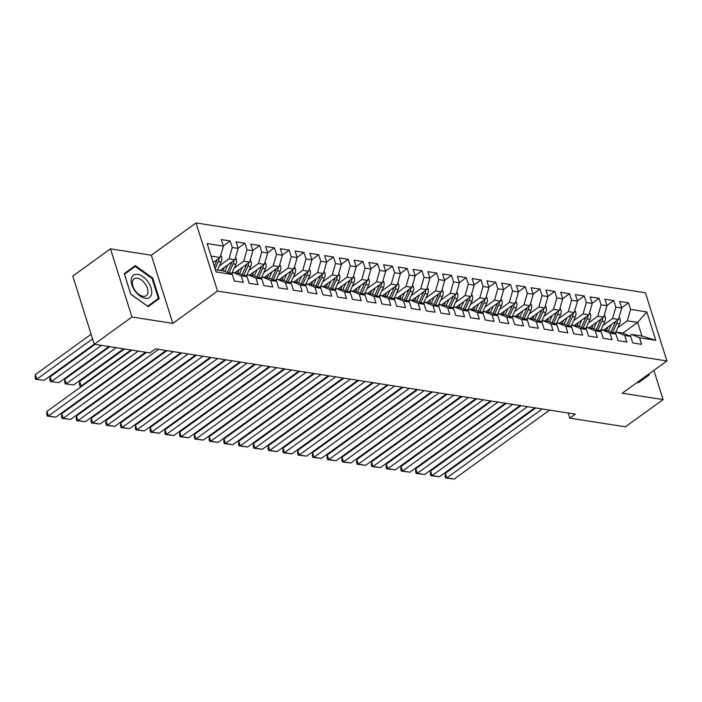 <?xml version="1.0" encoding="UTF-8"?>
<svg xmlns="http://www.w3.org/2000/svg" width="702" height="702" viewBox="0 0 702 702"><rect width="100%" height="100%" fill="white"/><g stroke="black" fill="none" stroke-linecap="round" stroke-linejoin="round"><path stroke-width="1.05" d="M110.477 248.859L131.967 317.014L172.832 323.368L151.342 255.212L110.477 248.859L72.78 276.088L94.27 344.252L149.895 352.895L155.475 348.859L575.359 414.119L569.77 418.155L625.394 426.798L663.092 399.57L653.878 370.349M151.342 255.212L196.025 222.938L645.41 292.787L666.9 360.942L217.515 291.093L196.025 222.938M622.858 333.09L637.653 322.402L646.814 311.916L630.589 309.398L628.527 302.86L619.673 301.483L621.735 308.02L615.829 307.107L613.767 300.561L604.922 299.192L606.984 305.73L601.079 304.808L599.017 298.271L590.163 296.893L592.225 303.44L586.328 302.518L584.266 295.981L575.412 294.603L577.474 301.14L571.568 300.228L569.506 293.69L560.661 292.313L562.723 298.85L556.818 297.929L554.755 291.391L545.902 290.014L547.964 296.56L542.067 295.639L540.005 289.101L531.151 287.723L533.213 294.261L527.307 293.348L525.254 286.811L516.4 285.433L518.462 291.971L512.557 291.049L510.494 284.512L501.64 283.134L503.703 289.68L497.806 288.759L495.744 282.222L486.89 280.844L488.952 287.381L483.055 286.469L480.993 279.931L472.139 278.554L474.201 285.091L468.295 284.17L466.233 277.632L457.388 276.255L459.45 282.801L453.545 281.879L451.483 275.342L442.629 273.964L444.691 280.502L438.794 279.589L436.732 273.052L427.878 271.674L429.94 278.211L424.034 277.29L421.972 270.753L413.127 269.375L415.189 275.921L409.284 275L407.221 268.462L398.367 267.085L400.43 273.622L394.533 272.709L392.471 266.172L383.617 264.794L385.679 271.332L379.773 270.419L377.72 263.873L368.866 262.495L370.928 269.041L365.022 268.12L362.96 261.583L354.106 260.205L356.168 266.742L350.272 265.83L348.21 259.292L339.356 257.915L341.418 264.452L335.521 263.54L333.459 256.993L324.605 255.625L326.667 262.162L320.761 261.241L318.699 254.703L309.854 253.325L311.907 259.863L306.011 258.95L303.948 252.413L295.094 251.035L297.157 257.573L291.26 256.66L289.198 250.114L280.344 248.745L282.406 255.282L276.5 254.361L274.438 247.824L265.593 246.446L267.655 252.983L261.749 252.071L259.687 245.533L250.833 244.156L252.895 250.693L246.999 249.78L244.937 243.234L236.083 241.865L238.145 248.403L232.239 247.481L230.186 240.944L221.332 239.566L223.394 246.104L220.13 257.511L211.109 256.107M646.814 311.916L655.756 340.286L639.531 337.767L631.624 334.433L629.562 335.925M223.394 246.104L207.16 243.585L216.111 271.955L232.336 274.473L234.398 281.019L243.252 282.388L241.19 275.851L247.086 276.772L249.149 283.31L258.003 284.687L255.94 278.141L261.846 279.063L263.908 285.6L272.753 286.978L270.691 280.44L276.597 281.353L278.659 287.899L287.513 289.268L285.451 282.73L291.348 283.652L293.41 290.189L302.264 291.567L300.202 285.021L306.107 285.942L308.16 292.48L317.014 293.857L314.952 287.32L320.858 288.232L322.92 294.779L331.774 296.147L329.712 289.61L335.609 290.531L337.671 297.069L346.525 298.447L344.463 291.9L350.359 292.822L352.422 299.359L361.276 300.737L359.213 294.199L365.119 295.112L367.181 301.649L376.026 303.027L373.964 296.49L379.87 297.411L381.932 303.948L390.786 305.326L388.724 298.78L394.621 299.701L396.683 306.239L405.537 307.616L403.474 301.079L409.38 301.992L411.442 308.529L420.287 309.907L418.225 303.369L424.131 304.291L426.193 310.828L435.047 312.206L432.985 305.66L438.882 306.581L440.944 313.118L449.798 314.496L447.736 307.959L453.641 308.871L455.695 315.409L464.548 316.786L462.486 310.249L468.392 311.17L470.454 317.708L479.308 319.085L477.246 312.539L483.143 313.461L485.205 319.998L494.059 321.376L491.997 314.838L497.893 315.751L499.956 322.288L508.81 323.666L506.747 317.128L512.653 318.041L514.715 324.587L523.56 325.965L521.498 319.419L527.404 320.34L529.466 326.878L538.32 328.255L536.258 321.718L542.155 322.63L544.217 329.168L553.071 330.545L551.009 324.008L556.914 324.921L558.976 331.467L567.821 332.836L565.759 326.298L571.665 327.22L573.727 333.757L582.581 335.135L580.519 328.597L586.416 329.51L588.478 336.047L597.332 337.425L595.27 330.888L601.175 331.8L603.229 338.346L612.083 339.715L610.02 333.178L615.926 334.099L617.988 340.637L626.842 342.014L624.78 335.477L630.677 336.39L632.739 342.927L641.593 344.305L639.531 337.767M219.445 265.777L228.984 258.889L234.88 259.801L220.112 270.472M232.239 247.481L228.984 258.889M238.145 248.403L234.88 259.801M215.409 269.743L224.429 271.139L232.336 274.473M234.196 268.076L243.734 261.179L249.64 262.1L234.872 272.762M246.999 249.78L243.734 261.179M252.895 250.693L249.64 262.1M241.19 275.851L233.283 272.516L231.221 274.008M233.283 272.516L239.18 273.438L247.086 276.772M248.947 270.367L258.485 263.469L264.391 264.391L249.622 275.061M261.749 252.071L258.485 263.469M267.655 252.983L264.391 264.391M255.94 278.141L248.034 274.815L245.972 276.298M248.034 274.815L253.931 275.728L261.846 279.063M263.698 272.657L273.245 265.768L279.142 266.681L264.373 277.351M276.5 254.361L273.245 265.768M282.406 255.282L279.142 266.681M270.691 280.44L262.785 277.106L260.732 278.589M262.785 277.106L268.69 278.018L276.597 281.353M278.457 274.956L287.995 268.059L293.901 268.98L279.133 279.642M291.26 256.66L287.995 268.059M297.157 257.573L293.901 268.98M285.451 282.73L277.544 279.396L275.482 280.888M277.544 279.396L283.441 280.317L291.348 283.652M293.208 277.246L302.746 270.349L308.652 271.27L293.884 281.941M306.011 258.95L302.746 270.349M311.907 259.863L308.652 271.27M300.202 285.021L292.295 281.686L290.233 283.178M292.295 281.686L298.192 282.608L306.107 285.942M307.959 279.536L317.506 272.648L323.403 273.561L308.634 284.231M320.761 261.241L317.506 272.648M326.667 262.162L323.403 273.561M314.952 287.32L307.046 283.985L304.984 285.468M307.046 283.985L312.952 284.898L320.858 288.232M322.718 281.835L332.257 274.938L338.153 275.86L323.394 286.521M335.521 263.54L332.257 274.938M341.418 264.452L338.153 275.86M329.712 289.61L321.797 286.276L319.743 287.767M321.797 286.276L327.702 287.197L335.609 290.531M337.469 284.126L347.007 277.229L352.913 278.15L338.145 288.82M350.272 265.83L347.007 277.229M356.168 266.742L352.913 278.15M344.463 291.9L336.556 288.566L334.494 290.058M336.556 288.566L342.453 289.487L350.359 292.822M352.22 286.416L361.767 279.528L367.664 280.44L352.895 291.111M365.022 268.12L361.767 279.528M370.928 269.041L367.664 280.44M359.213 294.199L351.307 290.865L349.245 292.348M351.307 290.865L357.213 291.778L365.119 295.112M366.979 288.706L376.518 281.818L382.414 282.739L367.646 293.401M379.773 270.419L376.518 281.818M385.679 271.332L382.414 282.739M373.964 296.49L366.058 293.155L364.005 294.647M366.058 293.155L371.963 294.077L379.87 297.411M381.73 291.005L391.268 284.108L397.174 285.03L382.406 295.7M394.533 272.709L391.268 284.108M400.43 273.622L397.174 285.03M388.724 298.78L380.817 295.445L378.755 296.937M380.817 295.445L386.714 296.367L394.621 299.701M396.481 293.296L406.019 286.407L411.925 287.32L397.156 297.99M409.284 275L406.019 286.407M415.189 275.921L411.925 287.32M403.474 301.079L395.568 297.745L393.506 299.227M395.568 297.745L401.465 298.657L409.38 301.992M411.232 295.586L420.779 288.697L426.676 289.619L411.907 300.28M424.034 277.29L420.779 288.697M429.94 278.211L426.676 289.619M418.225 303.369L410.319 300.035L408.266 301.527M410.319 300.035L416.225 300.956L424.131 304.291M425.991 297.885L435.53 290.988L441.435 291.909L426.667 302.58M438.794 279.589L435.53 290.988M444.691 280.502L441.435 291.909M432.985 305.66L425.079 302.325L423.016 303.817M425.079 302.325L430.975 303.246L438.882 306.581M440.742 300.175L450.28 293.287L456.186 294.199L441.418 304.87M453.545 281.879L450.28 293.287M459.45 282.801L456.186 294.199M447.736 307.959L439.829 304.624L437.767 306.107M439.829 304.624L445.726 305.537L453.641 308.871M455.493 302.465L465.04 295.577L470.937 296.49L456.168 307.16M468.295 284.17L465.04 295.577M474.201 285.091L470.937 296.49M462.486 310.249L454.58 306.914L452.518 308.406M454.58 306.914L460.486 307.836L468.392 311.17M470.252 304.765L479.791 297.867L485.687 298.789L470.928 309.459M483.055 286.469L479.791 297.867M488.952 287.381L485.687 298.789M477.246 312.539L469.331 309.205L467.278 310.696M469.331 309.205L475.236 310.126L483.143 313.461M485.003 307.055L494.541 300.166L500.447 301.079L485.679 311.749M497.806 288.759L494.541 300.166M503.703 289.68L500.447 301.079M491.997 314.838L484.09 311.504L482.028 312.987M484.09 311.504L489.987 312.416L497.893 315.751M499.754 309.345L509.301 302.457L515.198 303.369L500.429 314.04M512.557 291.049L509.301 302.457M518.462 291.971L515.198 303.369M506.747 317.128L498.841 313.794L496.779 315.286M498.841 313.794L504.747 314.715L512.653 318.041M514.513 311.644L524.052 304.747L529.949 305.668L515.18 316.339M527.307 293.348L524.052 304.747M533.213 294.261L529.949 305.668M521.498 319.419L513.592 316.084L511.539 317.576M513.592 316.084L519.498 317.006L527.404 320.34M529.264 313.934L538.803 307.046L544.708 307.959L529.94 318.629M542.067 295.639L538.803 307.046M547.964 296.56L544.708 307.959M536.258 321.718L528.352 318.383L526.289 319.866M528.352 318.383L534.248 319.296L542.155 322.63M544.015 316.225L553.553 309.336L559.459 310.249L544.691 320.919M556.818 297.929L553.553 309.336M562.723 298.85L559.459 310.249M551.009 324.008L543.102 320.674L541.04 322.165M543.102 320.674L548.999 321.595L556.914 324.921M558.766 318.524L568.313 311.627L574.21 312.548L559.441 323.21M571.568 300.228L568.313 311.627M577.474 301.14L574.21 312.548M565.759 326.298L557.853 322.964L555.8 324.456M557.853 322.964L563.759 323.885L571.665 327.22M573.525 320.814L583.064 313.926L588.969 314.838L574.201 325.509M586.328 302.518L583.064 313.926M592.225 303.44L588.969 314.838M580.519 328.597L572.613 325.263L570.551 326.746M572.613 325.263L578.509 326.176L586.416 329.51M588.276 323.104L597.814 316.216L603.72 317.128L588.952 327.799M601.079 304.808L597.814 316.216M606.984 305.73L603.72 317.128M595.27 330.888L587.363 327.553L585.301 329.045M587.363 327.553L593.26 328.475L601.175 331.8M603.027 325.403L612.574 318.506L618.471 319.428L603.702 330.089M615.829 307.107L612.574 318.506M621.735 308.02L618.471 319.428M610.02 333.178L602.114 329.843L600.052 331.335M602.114 329.843L608.02 330.765L615.926 334.099M617.786 327.694L627.325 320.805L637.653 322.402L641.953 336.039L631.624 334.433M630.589 309.398L627.325 320.805M624.78 335.477L616.865 332.143L614.812 333.625M616.865 332.143L622.771 333.055L630.677 336.39M131.967 317.014L94.27 344.252M666.9 360.942L622.226 393.217L663.092 399.57M172.832 323.368L217.515 291.093M568.146 413.004L569.77 418.155M213.145 262.557L220.13 257.511M655.756 340.286L641.953 336.039M637.451 382.213L638.311 382.827L649.315 374.78L649.017 373.859M159.205 298.604L152.729 278.071L135.258 265.602L124.254 273.648L130.73 294.173L148.201 306.651L159.205 298.604L153.334 302.834L153.15 302.237M628.527 302.86L621.665 307.809M613.767 300.561L606.914 305.519M599.017 298.271L592.163 303.229M584.266 295.981L577.404 300.93M569.506 293.69L562.653 298.64M554.755 291.391L547.902 296.349M540.005 289.101L533.143 294.05M525.254 286.811L518.392 291.76M510.494 284.512L503.641 289.47M495.744 282.222L488.89 287.171M480.993 279.931L474.131 284.88M466.233 277.632L459.38 282.59M451.483 275.342L444.629 280.291M436.732 273.052L429.87 278.001M421.972 270.753L415.119 275.71M407.221 268.462L400.368 273.411M392.471 266.172L385.609 271.121M377.72 263.873L370.858 268.831M362.96 261.583L356.107 266.532M348.21 259.292L341.356 264.242M333.459 256.993L326.597 261.951M318.699 254.703L311.846 259.652M303.948 252.413L297.095 257.362M289.198 250.114L282.336 255.072M274.438 247.824L267.585 252.781M259.687 245.533L252.834 250.482M244.937 243.234L238.075 248.192M230.186 240.944L223.324 245.902M638.276 382.801L643.444 379.019L643.26 378.422M643.444 379.019L649.315 374.78M129.94 270.226L129.431 269.858M148.166 306.625L153.334 302.834M124.447 274.245L135.179 266.435L152.106 278.527L152.729 278.071M549.596 410.117L454.159 479.062L446.779 477.922L445.331 473.315L445.059 476.175L445.638 478.018L446.779 477.922L542.225 408.968M535.784 407.967L445.331 473.315M454.159 479.062L445.638 478.018M607.985 327L606.379 330.51M435.143 440.996L490.698 400.965M611.293 324.614L608.406 330.923M619.05 317.401L619.927 318.708A5.598 3.958 98.8 0 1 619.515 323.903L615.373 332.967A16.164 11.434 98.8 0 1 615.189 333.353M612.504 332.66A16.164 11.434 -81.2 0 0 612.565 332.529L616.716 323.473A5.598 3.958 -81.2 0 0 617.4 320.2M615.47 321.595A5.598 3.958 98.8 0 1 614.943 323.192L610.915 331.985M435.012 441.093L435.995 441.207M435.679 441.435L434.74 441.286M534.845 407.827L439.408 476.772L432.028 475.623L430.58 471.024L430.308 473.885L430.888 475.728L432.028 475.623L527.465 406.677M521.024 405.677L430.58 471.024M439.408 476.772L430.888 475.728M520.094 405.528L424.657 474.482L417.278 473.332L415.821 468.725L415.549 471.595L416.128 473.438L417.278 473.332L512.714 404.387M506.274 403.387L415.821 468.725M424.657 474.482L416.128 473.438M593.234 324.71L591.628 328.211M420.393 438.706L475.938 398.666M596.542 322.315L593.646 328.633M604.299 315.11L605.177 316.418A5.598 3.958 98.8 0 1 604.764 321.613L600.614 330.668A16.164 11.434 98.8 0 1 600.429 331.063M597.753 330.361A16.164 11.434 -81.2 0 0 597.814 330.238L601.956 321.174A5.598 3.958 -81.2 0 0 602.649 317.901M600.71 319.305A5.598 3.958 98.8 0 1 600.192 320.902L596.165 329.694M420.261 438.794L421.235 438.917M420.919 439.145L419.989 438.996M578.474 322.42L576.868 325.921M405.633 436.416L461.188 396.376M581.782 320.024L578.896 326.342M589.54 312.82L590.426 314.127A5.598 3.958 98.8 0 1 590.013 319.322L585.863 328.378A16.164 11.434 98.8 0 1 585.679 328.764M583.002 328.071A16.164 11.434 -81.2 0 0 583.064 327.948L587.205 318.883A5.598 3.958 -81.2 0 0 587.899 315.61M585.959 317.014A5.598 3.958 98.8 0 1 585.433 318.611L581.414 327.404M405.51 436.504L406.484 436.618M406.168 436.846L405.229 436.705M648.402 374.306L637.513 382.169M135.03 291.023A13.733 7.95 54.2 0 0 149.517 297.437A13.733 7.95 54.2 0 0 147.868 281.634A13.733 7.95 54.2 0 0 133.389 275.21A13.733 7.95 54.2 0 0 135.03 291.023M135.319 290.803A10.398 6.02 54.2 0 0 146.262 295.674A10.398 6.02 54.2 0 0 145.033 283.687A10.398 6.02 54.2 0 0 134.091 278.817A10.398 6.02 54.2 0 0 135.319 290.803M152.106 278.527L158.38 298.411L147.718 306.212L130.791 294.129L124.517 274.236L135.179 266.435M505.335 403.238L409.898 472.183L402.527 471.042L401.07 466.435L400.798 469.296L401.377 471.139L402.527 471.042L497.964 402.088M491.523 401.088L401.07 466.435M409.898 472.183L401.377 471.139M490.584 400.947L395.147 469.892L387.767 468.743L386.319 464.145L386.047 467.005L386.627 468.848L387.767 468.743L483.204 399.798M476.763 398.797L386.319 464.145M395.147 469.892L386.627 468.848M563.724 320.121L562.118 323.631M390.882 434.117L446.437 394.085M567.032 317.734L564.145 324.043M574.789 310.53L575.666 311.828A5.598 3.958 98.8 0 1 575.254 317.023L571.112 326.088A16.164 11.434 98.8 0 1 570.928 326.474M568.251 325.781A16.164 11.434 -81.2 0 0 568.304 325.649L572.455 316.593A5.598 3.958 -81.2 0 0 573.148 313.32M571.209 314.715A5.598 3.958 98.8 0 1 570.682 316.312L566.654 325.105M390.751 434.213L391.734 434.327M391.418 434.556L390.479 434.415M548.973 317.83L547.367 321.34M376.132 431.827L431.677 391.786M552.281 315.444L549.385 321.753M560.038 308.231L560.916 309.538A5.598 3.958 98.8 0 1 560.503 314.733L556.353 323.797A16.164 11.434 98.8 0 1 556.168 324.184M553.492 323.482A16.164 11.434 -81.2 0 0 553.553 323.359L557.704 314.294A5.598 3.958 -81.2 0 0 558.388 311.021M556.449 312.425A5.598 3.958 98.8 0 1 555.931 314.022L551.904 322.815M376 431.914L376.983 432.037M376.658 432.265L375.728 432.116M475.833 398.648L380.396 467.602L373.016 466.453L371.56 461.846L371.288 464.715L371.876 466.558L373.016 466.453L468.453 397.507M462.013 396.507L371.56 461.846M380.396 467.602L371.876 466.558M534.213 315.54L532.607 319.041M361.372 429.536L416.927 389.496M537.521 313.145L534.634 319.463M545.278 305.94L546.165 307.248A5.598 3.958 98.8 0 1 545.752 312.443L541.602 321.498A16.164 11.434 98.8 0 1 541.418 321.893M538.741 321.191A16.164 11.434 -81.2 0 0 538.803 321.068L542.944 312.004A5.598 3.958 -81.2 0 0 543.638 308.731M541.698 310.135A5.598 3.958 98.8 0 1 541.181 311.732L537.153 320.524M361.249 429.624L362.223 429.738M361.907 429.966L360.968 429.826M461.074 396.358L365.637 465.303L358.266 464.162L356.809 459.556L356.537 462.416L357.116 464.259L358.266 464.162L453.703 395.208M447.262 394.208L356.809 459.556M365.637 465.303L357.116 464.259M519.462 313.241L517.857 316.751M346.621 427.237L402.176 387.206M522.771 310.854L519.884 317.164M530.528 303.65L531.405 304.949A5.598 3.958 98.8 0 1 530.993 310.144L526.851 319.208A16.164 11.434 98.8 0 1 526.667 319.594M523.99 318.901A16.164 11.434 -81.2 0 0 524.043 318.769L528.194 309.714A5.598 3.958 -81.2 0 0 528.887 306.441M526.948 307.836A5.598 3.958 98.8 0 1 526.421 309.433L522.402 318.225M346.498 427.334L347.472 427.448M347.157 427.676L346.218 427.536M446.323 394.068L350.886 463.013L343.506 461.863L342.058 457.265L341.786 460.126L342.365 461.969L343.506 461.863L438.943 392.918M432.502 391.918L342.058 457.265M350.886 463.013L342.365 461.969M504.712 310.951L503.106 314.461M331.87 424.947L387.416 384.907M508.02 308.564L505.124 314.873M515.777 301.351L516.654 302.659A5.598 3.958 98.8 0 1 516.242 307.853L512.091 316.918A16.164 11.434 98.8 0 1 511.916 317.304M509.231 316.602A16.164 11.434 -81.2 0 0 509.292 316.479L513.443 307.423A5.598 3.958 -81.2 0 0 514.127 304.142M512.197 305.545A5.598 3.958 98.8 0 1 511.67 307.143L507.643 315.935M331.739 425.043L332.722 425.158M332.397 425.386L331.467 425.236M431.572 391.769L336.135 460.723L328.755 459.573L327.308 454.966L327.027 457.836L327.615 459.678L328.755 459.573L424.192 390.628M417.751 389.628L327.308 454.966M336.135 460.723L327.615 459.678M489.952 308.661L488.355 312.162M317.111 422.657L372.665 382.616M493.269 306.265L490.373 312.583M501.026 299.061L501.904 300.368A5.598 3.958 98.8 0 1 501.491 305.563L497.341 314.619A16.164 11.434 98.8 0 1 497.156 315.014M494.48 314.312A16.164 11.434 -81.2 0 0 494.541 314.189L498.683 305.124A5.598 3.958 -81.2 0 0 499.376 301.851M497.437 303.255A5.598 3.958 98.8 0 1 496.919 304.852L492.892 313.645M316.988 422.744L317.962 422.858M317.646 423.087L316.707 422.946M416.821 389.478L321.376 458.424L314.005 457.283L312.548 452.676L312.276 455.537L312.855 457.379L314.005 457.283L409.442 388.338M403.001 387.328L312.548 452.676M321.376 458.424L312.855 457.379M475.201 306.362L473.596 309.872M302.36 420.358L357.915 380.326M478.51 303.975L475.623 310.284M486.267 296.77L487.144 298.069A5.598 3.958 98.8 0 1 486.74 303.273L482.59 312.329A16.164 11.434 98.8 0 1 482.406 312.715M479.729 312.021A16.164 11.434 -81.2 0 0 479.782 311.89L483.932 302.834A5.598 3.958 -81.2 0 0 484.626 299.561M482.686 300.956A5.598 3.958 98.8 0 1 482.16 302.562L478.141 311.346M302.237 420.454L303.211 420.568M302.895 420.796L301.957 420.656M402.062 387.188L306.625 456.133L299.245 454.984L297.797 450.386L297.525 453.246L298.104 455.089L299.245 454.984L394.691 386.039M388.25 385.038L297.797 450.386M306.625 456.133L298.104 455.089M460.451 304.071L458.845 307.581M287.609 418.067L343.164 378.027M463.759 301.685L460.872 307.994M471.516 294.471L472.393 295.779A5.598 3.958 98.8 0 1 471.981 300.974L467.839 310.038A16.164 11.434 98.8 0 1 467.655 310.424M464.97 309.722A16.164 11.434 -81.2 0 0 465.031 309.6L469.182 300.544A5.598 3.958 -81.2 0 0 469.866 297.262M467.936 298.666A5.598 3.958 98.8 0 1 467.409 300.263L463.381 309.055M287.478 418.164L288.461 418.278M288.145 418.506L287.206 418.357M387.311 384.898L291.874 453.843L284.494 452.693L283.046 448.087L282.774 450.956L283.354 452.799L284.494 452.693L379.931 383.748M373.49 382.748L283.046 448.087M291.874 453.843L283.354 452.799M445.7 301.781L444.094 305.282M272.859 415.777L328.404 375.737M449.008 299.385L446.112 305.703M456.765 292.181L457.643 293.489A5.598 3.958 98.8 0 1 457.23 298.683L453.08 307.739A16.164 11.434 98.8 0 1 452.895 308.134M450.219 307.432A16.164 11.434 -81.2 0 0 450.28 307.309L454.422 298.245A5.598 3.958 -81.2 0 0 455.115 294.972M453.176 296.376A5.598 3.958 98.8 0 1 452.658 297.973L448.631 306.765M272.727 415.865L273.701 415.979M273.385 416.216L272.455 416.067M372.56 382.599L277.123 451.553L269.743 450.403L268.287 445.796L268.015 448.666L268.594 450.5L269.743 450.403L365.18 381.458M358.74 380.449L268.287 445.796M277.123 451.553L268.594 450.5M430.94 299.482L429.334 302.992M258.099 413.478L313.654 373.446M434.248 297.095L431.361 303.404M442.006 289.891L442.892 291.19A5.598 3.958 98.8 0 1 442.479 296.393L438.329 305.449A16.164 11.434 98.8 0 1 438.145 305.835M435.468 305.142A16.164 11.434 -81.2 0 0 435.53 305.01L439.671 295.954A5.598 3.958 -81.2 0 0 440.365 292.681M438.425 294.077A5.598 3.958 98.8 0 1 437.899 295.682L433.88 304.466M257.976 413.575L258.95 413.689M258.634 413.917L257.695 413.776M357.801 380.308L262.364 449.254L254.993 448.113L253.536 443.506L253.264 446.367L253.843 448.209L254.993 448.113L350.43 379.159M343.989 378.159L253.536 443.506M262.364 449.254L253.843 448.209M416.189 297.192L414.584 300.702M243.348 411.188L298.903 371.156M419.498 294.805L416.611 301.114M427.255 287.592L428.132 288.899A5.598 3.958 98.8 0 1 427.72 294.094L423.578 303.159A16.164 11.434 98.8 0 1 423.394 303.545M420.717 302.843A16.164 11.434 -81.2 0 0 420.77 302.72L424.921 293.664A5.598 3.958 -81.2 0 0 425.614 290.382M423.675 291.786A5.598 3.958 98.8 0 1 423.148 293.383L419.12 302.176M243.217 411.284L244.199 411.398M243.884 411.626L242.945 411.477M343.05 378.018L247.613 446.963L240.233 445.814L238.785 441.207L238.513 444.076L239.092 445.919L240.233 445.814L335.67 376.869M329.229 375.868L238.785 441.207M247.613 446.963L239.092 445.919M401.439 294.901L399.833 298.403M228.598 408.897L284.143 368.857M404.747 292.506L401.851 298.824M412.504 285.302L413.381 286.609A5.598 3.958 98.8 0 1 412.969 291.804L408.818 300.86A16.164 11.434 98.8 0 1 408.634 301.255M405.958 300.553A16.164 11.434 -81.2 0 0 406.019 300.43L410.17 291.365A5.598 3.958 -81.2 0 0 410.854 288.092M408.915 289.496A5.598 3.958 98.8 0 1 408.397 291.093L404.37 299.886M228.466 408.985L229.449 409.099M229.124 409.336L228.194 409.187M328.299 375.719L232.862 444.673L225.482 443.524L224.026 438.917L223.754 441.786L224.342 443.62L225.482 443.524L320.919 374.578M314.478 373.569L224.026 438.917M232.862 444.673L224.342 443.62M386.679 292.602L385.073 296.112M213.838 406.598L269.392 366.567M389.987 290.216L387.1 296.525M397.744 283.011L398.631 284.31A5.598 3.958 98.8 0 1 398.218 289.514L394.068 298.569A16.164 11.434 98.8 0 1 393.883 298.955M391.207 298.262A16.164 11.434 -81.2 0 0 391.268 298.131L395.41 289.075A5.598 3.958 -81.2 0 0 396.103 285.802M394.164 287.197A5.598 3.958 98.8 0 1 393.647 288.803L389.619 297.587M213.715 406.695L214.689 406.809M214.373 407.037L213.434 406.897M313.54 373.429L218.103 442.374L210.732 441.233L209.275 436.626L209.003 439.487L209.582 441.33L210.732 441.233L306.169 372.279M299.728 371.279L209.275 436.626M218.103 442.374L209.582 441.33M371.928 290.312L370.323 293.822M199.087 404.308L254.642 364.277M375.237 287.925L372.35 294.235M382.994 280.712L383.871 282.02A5.598 3.958 98.8 0 1 383.459 287.215L379.317 296.279A16.164 11.434 98.8 0 1 379.133 296.665M376.456 295.963A16.164 11.434 -81.2 0 0 376.509 295.84L380.659 286.785A5.598 3.958 -81.2 0 0 381.353 283.503M379.413 284.907A5.598 3.958 98.8 0 1 378.887 286.504L374.868 295.296M198.956 404.405L199.938 404.519M199.622 404.747L198.684 404.598M298.789 371.139L203.352 440.084L195.972 438.934L194.524 434.327L194.252 437.197L194.831 439.04L195.972 438.934L291.409 369.989M284.968 368.989L194.524 434.327M203.352 440.084L194.831 439.04M357.178 288.022L355.572 291.523M184.336 402.018L239.882 361.978M360.486 285.626L357.59 291.944M368.243 278.422L369.12 279.729A5.598 3.958 98.8 0 1 368.708 284.924L364.557 293.98A16.164 11.434 98.8 0 1 364.382 294.375M361.697 293.673A16.164 11.434 -81.2 0 0 361.758 293.55L365.909 284.485A5.598 3.958 -81.2 0 0 366.593 281.212M364.663 282.616A5.598 3.958 98.8 0 1 364.136 284.213L360.108 293.006M184.205 402.106L185.188 402.22M184.863 402.457L183.933 402.307M284.038 368.84L188.601 437.794L181.221 436.644L179.773 432.037L179.493 434.907L180.081 436.741L181.221 436.644L276.658 367.699M270.217 366.698L179.773 432.037M188.601 437.794L180.081 436.741M342.418 285.723L340.821 289.233M169.577 399.719L225.131 359.687M345.735 283.336L342.839 289.645M353.492 276.132L354.37 277.43A5.598 3.958 98.8 0 1 353.957 282.634L349.807 291.69A16.164 11.434 98.8 0 1 349.622 292.076M346.946 291.383A16.164 11.434 -81.2 0 0 347.007 291.251L351.149 282.195A5.598 3.958 -81.2 0 0 351.842 278.922M349.903 280.317A5.598 3.958 98.8 0 1 349.385 281.923L345.358 290.707M169.454 399.815L170.428 399.929M170.112 400.158L169.173 400.017M269.287 366.549L173.842 435.494L166.471 434.354L165.014 429.747L164.742 432.607L165.321 434.45L166.471 434.354L261.907 365.4M255.467 364.399L165.014 429.747M173.842 435.494L165.321 434.45M327.667 283.433L326.061 286.942M154.826 397.429L210.381 357.397M330.975 281.046L328.088 287.355M338.733 273.833L339.61 275.14A5.598 3.958 98.8 0 1 339.206 280.335L335.056 289.399A16.164 11.434 98.8 0 1 334.872 289.786M332.195 289.084A16.164 11.434 -81.2 0 0 332.248 288.961L336.398 279.905A5.598 3.958 -81.2 0 0 337.092 276.623M335.152 278.027A5.598 3.958 98.8 0 1 334.626 279.624L330.607 288.417M154.703 397.525L155.677 397.639M155.361 397.867L154.422 397.718M254.528 364.259L159.091 433.204L151.711 432.055L150.263 427.448L149.991 430.317L150.57 432.16L151.711 432.055L247.157 363.109M240.716 362.109L150.263 427.448M159.091 433.204L150.57 432.16M312.916 281.142L311.311 284.643M140.075 395.138L195.63 355.098M316.225 278.747L313.338 285.065M323.982 271.542L324.859 272.85A5.598 3.958 98.8 0 1 324.447 278.045L320.305 287.1A16.164 11.434 98.8 0 1 320.121 287.495M317.436 286.793A16.164 11.434 -81.2 0 0 317.497 286.67L321.648 277.606A5.598 3.958 -81.2 0 0 322.332 274.333M320.402 275.737A5.598 3.958 98.8 0 1 319.875 277.334L315.847 286.126M139.944 395.226L140.926 395.34M140.611 395.577L139.672 395.428M239.777 361.96L144.34 430.914L136.96 429.764L135.512 425.158L135.24 428.027L135.819 429.87L136.96 429.764L232.397 360.819M225.956 359.819L135.512 425.158M144.34 430.914L135.819 429.87M298.166 278.843L296.56 282.353M125.325 392.839L180.87 352.808M301.474 276.456L298.578 282.774M309.231 269.252L310.108 270.56A5.598 3.958 98.8 0 1 309.696 275.754L305.545 284.81A16.164 11.434 98.8 0 1 305.361 285.196M302.685 284.503A16.164 11.434 -81.2 0 0 302.746 284.371L306.888 275.316A5.598 3.958 -81.2 0 0 307.581 272.043M305.642 273.438A5.598 3.958 98.8 0 1 305.124 275.044L301.097 283.827M125.193 392.936L126.167 393.05M125.851 393.278L124.921 393.138M225.026 359.67L129.589 428.615L122.209 427.474L120.753 422.867L120.481 425.728L121.06 427.571L122.209 427.474L217.646 358.52M211.205 357.52L120.753 422.867M129.589 428.615L121.06 427.571M283.406 276.553L281.8 280.063M110.565 390.549L166.12 350.517M286.714 274.166L283.827 280.475M294.471 266.953L295.358 268.261A5.598 3.958 98.8 0 1 294.945 273.455L290.795 282.52A16.164 11.434 98.8 0 1 290.61 282.906M287.934 282.204A16.164 11.434 -81.2 0 0 287.987 282.081L292.137 273.025A5.598 3.958 -81.2 0 0 292.831 269.743M290.891 271.147A5.598 3.958 98.8 0 1 290.365 272.745L286.346 281.537M110.442 390.645L111.416 390.76M111.1 390.988L110.161 390.838M210.267 357.379L114.83 426.325L107.459 425.175L106.002 420.568L105.73 423.438L106.309 425.28L107.459 425.175L202.896 356.23M196.455 355.23L106.002 420.568M114.83 426.325L106.309 425.28M268.655 274.263L267.05 277.764M95.814 388.259L145.779 352.255M271.964 271.867L269.077 278.185M279.721 264.663L280.598 265.97A5.598 3.958 98.8 0 1 280.186 271.165L276.044 280.221A16.164 11.434 98.8 0 1 275.86 280.616M273.183 279.914A16.164 11.434 -81.2 0 0 273.236 279.791L277.387 270.726A5.598 3.958 -81.2 0 0 278.08 267.453M276.14 268.857A5.598 3.958 98.8 0 1 275.614 270.454L271.586 279.247M95.683 388.346L96.665 388.46M96.349 388.697L95.411 388.548M195.516 355.08L100.079 424.034L92.699 422.885L91.251 418.278L90.979 421.147L91.558 422.99L92.699 422.885L188.136 353.94M181.695 352.939L91.251 418.278M100.079 424.034L91.558 422.99M253.905 271.964L252.299 275.474M124.587 348.964L79.633 381.44L81.081 386.039L131.028 349.965M257.213 269.577L254.317 275.895M264.97 262.373L265.847 263.68A5.598 3.958 98.8 0 1 265.435 268.875L261.284 277.931A16.164 11.434 98.8 0 1 261.1 278.317M258.424 277.623A16.164 11.434 -81.2 0 0 258.485 277.492L262.636 268.436A5.598 3.958 -81.2 0 0 263.32 265.163M261.381 266.558A5.598 3.958 98.8 0 1 260.863 268.164L256.835 276.948M81.59 386.398L79.94 386.144L81.915 386.17M79.94 386.144L79.361 384.301L79.633 381.44M180.765 352.79L85.328 421.735L77.948 420.595L76.492 415.988L76.22 418.848L76.808 420.691L77.948 420.595L173.385 351.641M166.944 350.64L76.492 415.988M85.328 421.735L76.808 420.691M239.145 269.673L237.539 273.183M109.837 346.665L64.882 379.141L66.33 383.748L116.278 347.665M242.453 267.286L239.566 273.596M250.21 260.073L251.097 261.381A5.598 3.958 98.8 0 1 250.684 266.576L246.534 275.64A16.164 11.434 98.8 0 1 246.349 276.026M123.649 348.815L73.71 384.898L65.189 383.854L64.61 382.011L64.882 379.141M243.673 275.324A16.164 11.434 -81.2 0 0 243.734 275.202L247.876 266.146A5.598 3.958 -81.2 0 0 248.569 262.873M246.63 264.268A5.598 3.958 98.8 0 1 246.112 265.865L242.085 274.657M65.189 383.854L73.71 384.898M166.005 350.5L70.569 419.445L63.198 418.295L61.741 413.689L61.469 416.558L62.048 418.401L63.198 418.295L158.634 349.35M146.604 352.386L61.741 413.689M70.569 419.445L62.048 418.401M224.394 267.383L222.788 270.884M95.077 344.375L50.123 376.851L51.579 381.458L101.518 345.375M227.702 264.987L224.815 271.305M235.46 257.783L236.337 259.091A5.598 3.958 98.8 0 1 235.925 264.285L231.783 273.341A16.164 11.434 98.8 0 1 231.599 273.736M108.898 346.525L58.959 382.599L50.43 381.555L49.851 379.712L50.123 376.851M228.922 273.034A16.164 11.434 -81.2 0 0 228.975 272.911L233.125 263.847A5.598 3.958 -81.2 0 0 233.819 260.574M231.879 261.978A5.598 3.958 98.8 0 1 231.353 263.575L227.334 272.367M50.43 381.555L58.959 382.599M145.674 352.237L55.818 417.155L48.438 416.005L46.99 411.398L46.718 414.268L47.297 416.11L48.438 416.005L138.294 351.088M131.853 350.087L46.99 411.398M55.818 417.155L47.297 416.11M91.128 334.275L35.372 374.561L36.829 379.159L92.576 338.882M220.709 255.493L221.586 256.8A5.598 3.958 98.8 0 1 221.174 261.995L217.48 270.059M94.243 344.155L44.2 380.308L35.679 379.264L35.1 377.422L35.372 374.561M217.129 259.679A5.598 3.958 98.8 0 1 216.602 261.284L214.312 266.277M215.093 268.726L218.375 261.556A5.598 3.958 -81.2 0 0 219.059 258.283M35.679 379.264L44.2 380.308M619.866 318.611L618.752 318.436M615.373 332.967L612.565 332.529M614.943 323.192L613.548 322.981M619.515 323.903L616.716 323.473M605.106 316.321L604.001 316.146M600.614 330.668L597.814 330.238M600.192 320.902L598.797 320.682M604.764 321.613L601.956 321.174M590.356 314.022L589.25 313.855M585.863 328.378L583.064 327.948M585.433 318.611L584.046 318.392M590.013 319.322L587.205 318.883M575.605 311.732L574.49 311.556M571.112 326.088L568.304 325.649M570.682 316.312L569.296 316.102M575.254 317.023L572.455 316.593M560.854 309.442L559.74 309.266M556.353 323.797L553.553 323.359M555.931 314.022L554.536 313.803M560.503 314.733L557.704 314.294M546.095 307.151L544.989 306.976M541.602 321.498L538.803 321.068M541.181 311.732L539.785 311.512M545.752 312.443L542.944 312.004M531.344 304.852L530.229 304.686M526.851 319.208L524.043 318.769M526.421 309.433L525.035 309.222M530.993 310.144L528.194 309.714M516.593 302.562L515.479 302.387M512.091 316.918L509.292 316.479M511.67 307.143L510.275 306.932M516.242 307.853L513.443 307.423M501.833 300.272L500.728 300.096M497.341 314.619L494.541 314.189M496.919 304.852L495.524 304.633M501.491 305.563L498.683 305.124M487.083 297.973L485.977 297.806M482.59 312.329L479.782 311.89M482.16 302.562L480.773 302.343M486.74 303.273L483.932 302.834M472.332 295.682L471.217 295.507M467.839 310.038L465.031 309.6M467.409 300.263L466.014 300.052M471.981 300.974L469.182 300.544M457.572 293.392L456.467 293.217M453.08 307.739L450.28 307.309M452.658 297.973L451.263 297.753M457.23 298.683L454.422 298.245M442.822 291.093L441.716 290.926M438.329 305.449L435.53 305.01M437.899 295.682L436.512 295.463M442.479 296.393L439.671 295.954M428.071 288.803L426.956 288.627M423.578 303.159L420.77 302.72M423.148 293.383L421.762 293.173M427.72 294.094L424.921 293.664M413.32 286.513L412.206 286.337M408.818 300.86L406.019 300.43M408.397 291.093L407.002 290.874M412.969 291.804L410.17 291.365M398.56 284.213L397.455 284.047M394.068 298.569L391.268 298.131M393.647 288.803L392.251 288.583M398.218 289.514L395.41 289.075M383.81 281.923L382.695 281.748M379.317 296.279L376.509 295.84M378.887 286.504L377.5 286.293M383.459 287.215L380.659 286.785M369.059 279.633L367.945 279.457M364.557 293.98L361.758 293.55M364.136 284.213L362.741 283.994M368.708 284.924L365.909 284.485M354.299 277.334L353.194 277.167M349.807 291.69L347.007 291.251M349.385 281.923L347.99 281.704M353.957 282.634L351.149 282.195M339.549 275.044L338.443 274.868M335.056 289.399L332.248 288.961M334.626 279.624L333.239 279.414M339.206 280.335L336.398 279.905M324.798 272.753L323.683 272.578M320.305 287.1L317.497 286.67M319.875 277.334L318.48 277.115M324.447 278.045L321.648 277.606M310.038 270.454L308.933 270.288M305.545 284.81L302.746 284.371M305.124 275.044L303.729 274.824M309.696 275.754L306.888 275.316M295.288 268.164L294.182 267.988M290.795 282.52L287.987 282.081M290.365 272.745L288.978 272.534M294.945 273.455L292.137 273.025M280.537 265.874L279.422 265.698M276.044 280.221L273.236 279.791M275.614 270.454L274.228 270.235M280.186 271.165L277.387 270.726M265.786 263.575L264.672 263.408M261.284 277.931L258.485 277.492M260.863 268.164L259.468 267.945M265.435 268.875L262.636 268.436M251.026 261.284L249.921 261.109M246.534 275.64L243.734 275.202M246.112 265.865L244.717 265.654M250.684 266.576L247.876 266.146M236.276 258.994L235.161 258.819M231.783 273.341L228.975 272.911M231.353 263.575L229.966 263.355M235.925 264.285L233.125 263.847M221.525 256.695L220.41 256.528M216.602 261.284L215.207 261.065M221.174 261.995L218.375 261.556"/></g></svg>

